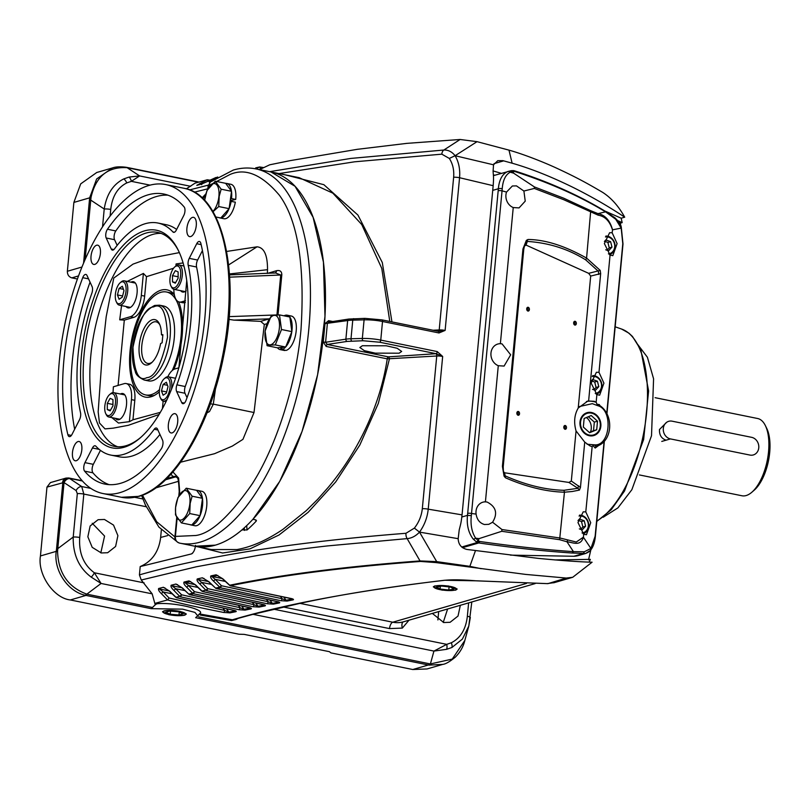 <?xml version="1.0" encoding="UTF-8"?>
<svg xmlns="http://www.w3.org/2000/svg" width="809" height="809" viewBox="0 0 809 809"><rect width="100%" height="100%" fill="white"/><g stroke="black" fill="none" stroke-linecap="round" stroke-linejoin="round"><path stroke-width="1.21" d="M580.559 422.126A11.265 9.789 -106.2 0 1 591.46 413.146A11.265 9.789 -106.2 0 1 600.278 426.131A11.265 9.789 -106.2 0 1 589.377 435.1A11.265 9.789 -106.2 0 1 580.559 422.126M588.355 416.726L594.322 422.106L593.513 430.701L589.306 432.451M596.698 429.781L597.507 421.186L591.227 415.533L584.138 418.465L583.329 427.061L589.609 432.714L596.698 429.781L593.513 430.701M597.507 421.186L594.322 422.106M164.54 611.017A11.265 2.316 5.4 0 1 178.395 611.21A11.265 2.316 5.4 0 1 185.312 614.537A11.265 2.316 5.4 0 1 184.25 615.022A11.265 2.316 5.4 0 1 172.681 615.164A11.265 2.316 5.4 0 1 163.378 612.464A11.265 2.316 5.4 0 1 164.54 611.017M179.254 612.089L178.971 614.982L183.168 613.768L178.587 611.796L169.809 611.048L165.612 612.271L170.193 614.233L170.487 611.108M170.193 614.233L178.971 614.982M450.583 586.485A11.265 2.316 5.4 0 1 456.145 589.559A11.265 2.316 5.4 0 1 439.863 589.599A11.265 2.316 5.4 0 1 434.211 587.486A11.265 2.316 5.4 0 1 438.589 585.564A11.265 2.316 5.4 0 1 450.583 586.485M440.318 586.313L440.056 589.043L448.793 590.024L449.086 586.889M448.793 590.024L453.96 589.023L450.391 587.041L441.653 586.06L436.486 587.061L440.056 589.043M584.735 442.118L576.059 430.944L571.316 481.042L580.447 487.443L584.735 442.118L590.044 445.951L591.976 446.538L593.968 444.788L596.344 446.265A1.911 1.739 70.8 0 1 596.354 446.255L596.354 446.255A1.911 1.739 70.8 0 0 595.212 448.055L599.115 445.112M585.787 511.875L590.722 522.705L586.444 534.759L583.663 534.162L577.97 522.553L583.218 511.834L585.787 511.875L592.168 446.568M599.954 405.724L599.327 404.571L597.042 404.288L597.669 405.653L592.35 403.661L579.375 406.553M587.091 444.252L593.968 444.788C610.198 447.175 613.738 409.829 597.669 405.653L599.176 405.178C614.456 414.39 612.767 441.967 596.354 446.255M524.303 246.169L526.062 245.087L588.659 273.331L590.691 276.071L578.223 408.039C574.36 414.734 573.642 422.369 576.059 430.944M578.223 408.039L587.91 400.991L594.261 401.294L596.162 402.306A22.915 19.901 73.8 0 0 593.442 401.537A22.915 19.901 73.8 0 0 586.444 401.486M516.86 412.964A1.911 1.345 83.4 0 0 518.427 415.26A1.911 1.345 83.4 0 0 519.54 413.763A1.911 1.345 83.4 0 0 517.982 411.468A1.911 1.345 83.4 0 0 516.86 412.964M517.72 415.078A1.911 1.345 83.4 0 0 518.195 413.925A1.911 1.345 83.4 0 0 517.345 411.811M526.71 308.765A1.911 1.345 83.4 0 0 528.277 311.071A1.911 1.345 83.4 0 0 529.389 309.574A1.911 1.345 83.4 0 0 527.832 307.268A1.911 1.345 83.4 0 0 526.71 308.765M527.569 310.889A1.911 1.345 83.4 0 0 528.044 309.726A1.911 1.345 83.4 0 0 527.195 307.612M573.652 322.791A1.911 1.345 83.4 0 0 575.209 325.087A1.911 1.345 83.4 0 0 576.332 323.59A1.911 1.345 83.4 0 0 574.774 321.294A1.911 1.345 83.4 0 0 573.652 322.791M574.511 324.905A1.911 1.345 83.4 0 0 574.987 323.742A1.911 1.345 83.4 0 0 574.127 321.628M563.802 426.99A1.911 1.345 83.4 0 0 565.36 429.286A1.911 1.345 83.4 0 0 566.482 427.789A1.911 1.345 83.4 0 0 564.925 425.494A1.911 1.345 83.4 0 0 563.802 426.99M564.662 429.104A1.911 1.345 83.4 0 0 565.137 427.941A1.911 1.345 83.4 0 0 564.278 425.827M612.039 232.739L609.602 232.739L604.363 243.57L610.067 255.057L612.828 255.664L617.105 243.6L612.15 232.78L612.555 229.817L621.191 228.108L615.71 219.249L605.557 211.847L597.982 213.637A2.862 2.164 111.2 0 1 598.215 215.194C605.011 216.296 609.753 221.15 612.433 229.756M598.984 372.322L596.405 372.292L591.167 383.122L596.87 394.61L599.641 395.207L603.918 383.153L598.984 372.322L610.067 255.057M471.323 515.636L467.471 515.363C466.55 524.99 468.462 532.888 473.194 539.037A2.862 1.719 -38.6 0 0 475.641 538.197C471.799 532.13 470.353 524.616 471.323 515.636L502.045 190.843L506.535 192.057A11.457 9.951 73.8 0 0 513.24 207.549L519.044 207.913L525.233 201.138L523.898 191.025L534.314 188.436L563.752 199.712L598.215 215.194M506.535 192.057L512.36 185.989L516.466 185.878L523.898 191.025M500.367 343.694A11.457 9.951 73.8 0 0 497.808 344.037A11.457 9.951 73.8 0 0 490.921 354.473A11.457 9.951 73.8 0 0 498.283 365.708L504.098 366.072L510.681 354.807L502.045 343.876L500.367 343.694L513.24 207.549M583.774 534.223L583.38 537.186L576.261 542.03L560.111 538.036L501.974 529.541L492.57 522.24C497.939 513.482 496.119 506.747 487.099 502.035L485.42 501.853A11.457 9.951 73.8 0 0 482.852 502.197A11.457 9.951 73.8 0 0 476.096 514.109L471.546 513.482A2.862 0.587 5.4 0 0 467.683 513.371L498.182 190.722A2.862 0.587 -174.6 0 1 502.045 190.843L502.227 188.709C502.925 180.144 505.595 174.643 510.236 172.206A2.862 2.235 68.2 0 0 507.931 171.468C502.409 173.814 499.204 179.578 498.344 188.75A2.862 0.728 3.8 0 1 502.227 188.709M492.57 522.24L488.788 524.333L484.46 524.515C479.777 523.14 476.997 519.661 476.096 514.109M579.992 422.005A11.923 10.355 73.8 0 0 593.219 435.707A11.923 10.355 73.8 0 0 600.844 426.242A11.923 10.355 73.8 0 0 586.576 412.843A11.923 10.355 73.8 0 0 579.992 422.005M590.509 431.945A11.356 9.86 73.8 0 0 591.258 428.78A11.356 9.86 73.8 0 0 586.404 417.535M507.931 171.468L511.581 170.618L514.19 171.457L511.601 170.628M588.659 273.331L600.207 270.398L600.662 273.604L590.691 276.071M600.683 273.391L598.64 274.251A5.734 2.882 -101.7 0 0 598.68 274.453M600.207 270.398L586.576 258.081L585.736 259.891L598.438 271.359L598.64 274.251M479.191 541.272L479.909 541.504L478.766 542.95L477.32 542.495L479.191 541.272L478.291 540.695L479.029 538.632L501.742 531.291L501.974 529.541M479.909 541.504C514.827 546.459 545.994 549.837 573.429 551.627L584.28 551.789A2.862 2.437 96 0 1 582.187 553.841L573.844 556.268A22.915 19.901 73.8 0 0 578.374 555.581L585.443 553.528M573.844 556.268L510.408 555.126M571.316 481.042L568.899 482.447L504.533 472.769L503.238 471.283M585.736 259.891C568.11 248.939 548.644 242.791 527.337 241.426L526.062 245.087M524.687 244.894L528.004 239.474L526.346 240.384L522.958 248.95L523.767 249.354L524.687 244.894M504.533 472.769L505.18 475.874C525.749 485.006 545.337 489.819 563.954 490.294L577.929 488.292L568.899 482.447M522.958 248.95L502.409 466.368L504.068 476.147L505.473 477.795L503.441 472.537L503.218 466.773L523.767 249.354M563.954 490.294L564.449 492.206L572.175 491.508L579.436 490.082L577.929 488.292A5.734 2.053 123.2 0 1 578.698 485.825M588.639 400.799L600.662 273.604M612.555 229.817C609.915 220.372 605.051 214.982 597.982 213.637L590.732 210.704L586.576 258.081C569.748 248.676 549.19 239.727 528.004 239.474M502.409 466.368L503.218 466.773M505.473 477.795C526.477 486.917 546.136 491.72 564.449 492.206L559.626 539.694L566.957 541.777A2.862 2.184 -72.1 0 0 567.493 540.159M579.436 490.082L580.447 487.443M597.042 404.288L596.162 402.306M596.87 394.61L596.142 402.285M462.485 547.673L478.766 542.95C513.159 547.824 544.194 551.172 571.862 553.002A2.862 2.093 -86.5 0 0 573.429 551.627L566.957 541.777C572.651 542.273 580.538 546.924 583.38 537.186L590.904 548.462A2.862 2.397 40.8 0 1 590.439 550.322L590.439 550.322C589.69 551.435 588.042 552.496 585.494 553.518L589.842 550.798M593.128 445.749L595.212 448.055M590.732 210.704L563.691 198.185L534.405 186.93L534.314 188.436M534.405 186.93L513.584 173.136L510.236 172.206L513.189 171.508L513.584 173.136M473.194 539.037L476.299 541.858L478.291 540.695L475.641 538.197L479.029 538.632M501.742 531.291L559.626 539.694M584.28 551.789L590.904 548.462L595.131 536.286L604.111 441.32M599.327 404.571A1.911 1.466 -30.1 0 0 599.317 405.269M600.187 406.108L599.429 405.542M615.71 219.249A2.862 2.235 -51.9 0 0 615.002 217.874C618.976 221.777 621.069 224.892 621.282 227.228L621.282 227.228A2.862 1.679 162.4 0 1 621.191 228.108L622.788 243.721L606.73 413.581M513.978 170.77A2.862 1.274 106.2 0 1 514.332 170.77C548.077 181.57 578.283 194.999 604.94 211.058A2.862 1.891 120.2 0 1 605.557 211.847C579.466 196.031 549.25 182.601 514.918 171.559L514.19 171.457M571.862 553.002L585.494 553.518M615.002 217.874L604.94 211.058M493.439 175.624L511.389 170.648M461.706 547.026L477.32 542.495L476.299 541.858M605.911 236.046A9.546 8.292 -106.2 0 1 607.61 236.198A9.546 8.292 -106.2 0 1 615.083 247.2A9.546 8.292 -106.2 0 1 609.41 254.663M605.466 236.956A8.596 7.463 -106.2 0 1 607.974 236.997A8.596 7.463 -106.2 0 1 614.739 245.764A8.596 7.463 -106.2 0 1 608.408 253.844M607.063 250.274L609.258 247.908L607.893 242.457L604.586 241.254M604.404 241.456L605.83 239.919L610.623 241.669L611.978 247.119L608.55 250.82L605.729 249.789M610.623 241.669L607.893 242.457M611.978 247.119L609.258 247.908M592.724 375.598A9.546 8.292 -106.2 0 1 601.896 386.742A9.546 8.292 -106.2 0 1 596.213 394.216M592.279 376.509A8.596 7.463 -106.2 0 1 601.512 386.439A8.596 7.463 -106.2 0 1 595.222 393.396M591.207 380.999L592.633 379.472L597.426 381.221L594.706 382.01L596.061 387.46L593.867 389.827M594.706 382.01L591.399 380.806M597.426 381.221L598.791 386.672L595.353 390.363L592.532 389.331M598.791 386.672L596.061 387.46M579.527 515.141A9.546 8.292 -106.2 0 1 581.226 515.293A9.546 8.292 -106.2 0 1 588.699 526.295A9.546 8.292 -106.2 0 1 583.026 533.768M579.082 516.061A8.596 7.463 -106.2 0 1 581.6 516.091A8.596 7.463 -106.2 0 1 588.355 524.869A8.596 7.463 -106.2 0 1 582.025 532.949M578.02 520.551L579.446 519.014L584.24 520.774L585.595 526.214L582.167 529.915L579.345 528.884M584.24 520.774L581.509 521.562L578.202 520.349M580.68 529.369L582.874 527.013L581.509 521.562M582.874 527.013L585.595 526.214M666.08 440.157C661.469 438.609 659.264 435.06 659.466 429.539L666.667 422.298M639.403 474.934L741.954 495.765A39.408 17.768 -78.5 0 0 746.171 495.543A39.408 17.768 -78.5 0 0 751.824 492.256A39.408 17.768 -78.5 0 0 768.55 451.695A39.408 17.768 -78.5 0 0 765.365 425.595A39.408 17.768 -78.5 0 0 757.649 418.516L655.098 397.684M751.824 492.256L754.18 490.214A36.547 16.473 -78.5 0 0 766.74 428.396L765.365 425.595M663.309 428.426A9.101 7.908 73.8 0 0 670.428 438.913L749.973 455.073A9.101 7.908 73.8 0 0 753.341 454.941A9.101 7.908 73.8 0 0 758.761 445.901A9.101 7.908 73.8 0 0 751.642 437.335L672.097 421.176A9.101 7.908 73.8 0 0 668.73 421.307A9.101 7.908 73.8 0 0 663.309 428.426M162.882 334.663L162.113 342.783L160.607 343.582A23.127 10.426 101.5 0 1 151.425 362.897A23.127 10.426 101.5 0 1 139.451 355.303A23.127 10.426 101.5 0 1 145.387 326.088A23.127 10.426 101.5 0 1 159.373 323.772A23.127 10.426 101.5 0 1 161.446 334.724L162.882 334.663M162.811 335.452L161.446 334.724M159.818 324.773A21.216 9.566 -78.5 0 0 156.137 321.83A21.216 9.566 -78.5 0 0 142.536 340.72A21.216 9.566 -78.5 0 0 147.683 363.423A21.216 9.566 -78.5 0 0 152.223 362.149M148.482 380.897A38.195 17.222 -78.5 0 0 174.259 338.192A38.195 17.222 -78.5 0 0 163.691 306.045L159.515 305.195A38.195 17.222 101.5 0 1 170.082 337.353A38.195 17.222 101.5 0 1 148.391 379.836A38.195 17.222 101.5 0 1 144.305 380.048L148.482 380.897M159.494 389.625A52.514 23.673 101.5 0 1 151.243 394.64A52.514 23.673 101.5 0 1 145.63 394.934A52.514 23.673 101.5 0 1 131.827 344.745A52.514 23.673 101.5 0 1 160.92 292.302A52.514 23.673 101.5 0 1 166.543 292.009A52.514 23.673 101.5 0 1 172.246 370.522M207.822 188.871L208.095 186.06A3.823 0.789 5.4 0 1 208.55 185.736L229.938 174.522C245.481 167.665 261.974 174.582 279.408 195.272C297.833 220.412 305.033 265.13 301.009 329.435C295.568 390.595 273.654 450.856 252.115 484.045C229.675 516.304 210.906 533.455 195.818 535.497L175.401 536.407C175.148 539.967 176.504 542.192 179.467 543.082L179.416 543.072C175.988 541.605 174.491 539.492 174.946 536.731L176.746 517.608M179.467 543.082A190.964 86.098 101.5 0 0 179.871 543.173A190.964 86.098 101.5 0 0 200.298 542.091A190.964 86.098 101.5 0 0 306.105 351.379A190.964 86.098 101.5 0 0 255.907 168.889L270.944 171.943A190.964 86.098 101.5 0 1 321.133 354.433A190.964 86.098 101.5 0 1 215.336 545.145A190.964 86.098 101.5 0 1 194.898 546.227L211.361 549.564L237.027 549.554C251.559 546.955 266.879 540.21 282.978 529.319L306.267 510.641L317.553 499.436L328.444 487.129C357.335 452.615 380.2 406.017 387.248 358.852L436.749 355.99L422.318 508.689C421.519 515.879 418.88 522.351 414.37 528.115L405.966 533.283C295.315 541.919 206.467 555.783 139.431 574.875L141.262 580.013L152.173 593.846L155.065 604.232L155.328 603.271L167.534 599.924L161.284 593.533C158.989 591.339 158.109 589.66 158.645 588.507L163.347 587.263L169.819 591.268L176.018 597.275L179.699 596.344L180.488 596.82M123.625 393.831A13.369 6.027 -78.5 0 0 123.049 393.953A13.369 6.027 -78.5 0 0 122.098 394.367M117.153 418.688A13.369 6.027 -78.5 0 0 118.347 419.77M120.43 394.023A13.369 6.027 101.5 0 1 121.38 393.609A13.369 6.027 101.5 0 1 122.816 393.538A13.369 6.027 101.5 0 1 126.325 406.31A13.369 6.027 101.5 0 1 118.923 419.659A13.369 6.027 101.5 0 1 117.487 419.729A13.369 6.027 101.5 0 1 115.485 418.354M126.062 306.52A13.369 6.027 -78.5 0 0 128.065 307.895A13.369 6.027 -78.5 0 0 129.491 307.824A13.369 6.027 -78.5 0 0 136.893 294.476A13.369 6.027 -78.5 0 0 133.384 281.704A13.369 6.027 -78.5 0 0 131.958 281.775A13.369 6.027 -78.5 0 0 130.997 282.189M134.193 281.997A13.369 6.027 -78.5 0 0 133.627 282.119A13.369 6.027 -78.5 0 0 132.676 282.533M127.731 306.854A13.369 6.027 -78.5 0 0 128.924 307.936M175.705 377.854A13.369 6.027 -78.5 0 0 175.037 378.177M174.259 294.375A54.719 24.674 -78.5 0 0 173.551 293.606A54.719 24.674 -78.5 0 0 161.122 290.158A54.719 24.674 -78.5 0 0 130.047 351.025A54.719 24.674 -78.5 0 0 151.04 396.784A54.719 24.674 -78.5 0 0 152.719 396.198A54.719 24.674 -78.5 0 0 159.333 391.849M147.329 395.136A52.514 23.673 -78.5 0 0 154.479 395.348M180.67 290.674A13.369 6.027 -78.5 0 0 182.672 292.049A13.369 6.027 -78.5 0 0 184.098 291.978A13.369 6.027 -78.5 0 0 186.161 290.744M182.338 291.007A13.369 6.027 -78.5 0 0 183.532 292.089M183.087 262.935L176.099 263.926L175.917 265.949M173.561 268.244L146.49 276.658L143.395 273.422L127.225 281.421M121.542 305.6L119.712 319.808L124.303 320.121L118.084 385.428M111.864 417.616L118.478 423.046L129.379 421.661L131.463 399.636A19.092 8.606 101.5 0 0 126.174 383.557A19.092 8.606 101.5 0 0 124.131 383.668L113.381 386.793L113.017 392.608M159.07 414.491L128.388 425.291L113.149 428.163L105.008 428.891L99.456 422.986L98.162 411.842L102.692 348.274L106.181 316.794L113.786 278.043L133.01 264.128L148.411 258.597L179.365 252.61M178.688 251.124A109.134 49.207 -78.5 0 0 157.765 232.446A109.134 49.207 -78.5 0 0 146.085 233.063A109.134 49.207 -78.5 0 0 85.623 342.055A109.134 49.207 -78.5 0 0 114.312 446.346A109.134 49.207 -78.5 0 0 125.992 445.739A109.134 49.207 -78.5 0 0 140.857 437.315M161.052 233.386A109.134 49.207 -78.5 0 0 152.77 234.418A109.134 49.207 -78.5 0 0 92.893 339.689A109.134 49.207 -78.5 0 0 117.699 446.77M176.301 230.12A5.734 2.579 101.5 0 1 174.218 232.314A5.734 2.579 101.5 0 1 173.601 232.345A5.734 2.579 101.5 0 1 172.883 231.92A118.397 53.384 -78.5 0 0 157.937 223.031A118.397 53.384 -78.5 0 0 114.514 248.859A5.734 2.579 101.5 0 1 113.017 250.072A5.734 2.579 101.5 0 1 112.411 250.112A5.734 2.579 101.5 0 1 111.248 249L106.201 237.998A5.734 2.579 101.5 0 1 107.455 229.24A147.996 66.732 101.5 0 1 163.833 194.029A147.996 66.732 101.5 0 1 184.149 206.983A5.734 2.579 101.5 0 1 183.774 215.477L176.301 230.12M72.011 434.403A5.734 2.579 101.5 0 1 69.928 436.597A5.734 2.579 101.5 0 1 69.311 436.627A5.734 2.579 101.5 0 1 67.885 434.716A147.996 66.732 101.5 0 1 82.73 277.679A5.734 2.579 101.5 0 1 85.865 274.443A5.734 2.579 101.5 0 1 87.028 275.545L92.074 286.558A5.734 2.579 101.5 0 1 91.832 293.273A118.397 53.384 -78.5 0 0 80.536 412.812A5.734 2.579 101.5 0 1 79.484 419.77L72.011 434.403M161.274 448.884A147.996 66.732 101.5 0 1 120.733 483.256A147.996 66.732 101.5 0 1 104.907 484.095A147.996 66.732 101.5 0 1 84.591 471.131A5.734 2.579 101.5 0 1 84.965 462.637L92.438 447.994A5.734 2.579 101.5 0 1 95.128 445.769A5.734 2.579 101.5 0 1 95.856 446.204A118.397 53.384 -78.5 0 0 110.793 455.083A118.397 53.384 -78.5 0 0 123.464 454.425A118.397 53.384 -78.5 0 0 154.226 429.255A5.734 2.579 101.5 0 1 156.329 428.012A5.734 2.579 101.5 0 1 157.492 429.114L162.538 440.126A5.734 2.579 101.5 0 1 161.274 448.884M110.793 455.083L119.145 456.782A118.397 53.384 -78.5 0 0 131.816 456.114A118.397 53.384 -78.5 0 0 159.929 434.443M186.009 400.435A5.734 2.579 101.5 0 1 183.481 403.64A5.734 2.579 101.5 0 1 182.864 403.681A5.734 2.579 101.5 0 1 181.712 402.569L176.655 391.566A5.734 2.579 101.5 0 1 176.898 384.841A118.397 53.384 -78.5 0 0 188.204 265.312A5.734 2.579 101.5 0 1 189.255 258.354L196.729 243.711A5.734 2.579 101.5 0 1 199.418 241.487A5.734 2.579 101.5 0 1 200.854 243.398A147.996 66.732 101.5 0 1 186.009 400.435M124.141 447.256A111.045 50.067 101.5 0 1 81.527 354.393A111.045 50.067 101.5 0 1 144.599 230.858A111.045 50.067 101.5 0 1 178.233 250.173A111.045 50.067 101.5 0 1 140.068 438.013A111.045 50.067 101.5 0 1 124.141 447.256M119.853 492.661A157.644 71.081 -78.5 0 0 207.185 335.229A157.644 71.081 -78.5 0 0 165.754 184.573A157.644 71.081 -78.5 0 0 148.886 185.463A157.644 71.081 -78.5 0 0 61.545 342.895A157.644 71.081 -78.5 0 0 102.986 493.541A157.644 71.081 -78.5 0 0 119.853 492.661M172.125 432.896A9.839 4.429 101.5 0 1 171.073 432.946A9.839 4.429 101.5 0 1 168.484 423.552A9.839 4.429 101.5 0 1 173.935 413.733A9.839 4.429 101.5 0 1 174.987 413.672A9.839 4.429 101.5 0 1 177.565 423.077A9.839 4.429 101.5 0 1 172.125 432.896M76.248 460.726A9.839 4.429 101.5 0 1 75.197 460.776A9.839 4.429 101.5 0 1 72.608 451.382A9.839 4.429 101.5 0 1 78.058 441.552A9.839 4.429 101.5 0 1 79.11 441.502A9.839 4.429 101.5 0 1 81.689 450.896A9.839 4.429 101.5 0 1 76.248 460.726M94.805 264.391A9.839 4.429 101.5 0 1 93.753 264.442A9.839 4.429 101.5 0 1 91.164 255.047A9.839 4.429 101.5 0 1 96.615 245.218A9.839 4.429 101.5 0 1 97.667 245.167A9.839 4.429 101.5 0 1 100.255 254.562A9.839 4.429 101.5 0 1 94.805 264.391M190.681 236.562A9.839 4.429 101.5 0 1 189.63 236.622A9.839 4.429 101.5 0 1 187.041 227.218A9.839 4.429 101.5 0 1 192.491 217.399A9.839 4.429 101.5 0 1 193.543 217.338A9.839 4.429 101.5 0 1 196.132 226.742A9.839 4.429 101.5 0 1 190.681 236.562M174.319 294.668A52.514 23.673 -78.5 0 0 168.181 292.484M173.915 369.349A54.719 24.674 -78.5 0 0 178.668 301.838M143.395 273.422L141.312 295.437A19.092 8.606 101.5 0 1 130.471 316.683L133.809 317.361A19.092 8.606 -78.5 0 0 144.649 296.114L146.49 276.658M167.807 376.751A19.092 8.606 101.5 0 1 175.017 368.904L178.85 367.792M129.379 421.661L132.959 419.78L134.8 400.313A19.092 8.606 -78.5 0 0 129.521 384.235L126.174 383.557M185.494 300.715L181.347 301.919A19.092 8.606 101.5 0 1 179.305 302.02A19.092 8.606 101.5 0 1 173.854 289.288M179.305 302.02L182.652 302.708A19.092 8.606 -78.5 0 0 184.695 302.596L181.347 301.919M119.712 319.808L130.471 316.683M124.303 320.121L133.809 317.361M162.427 408.656L163.135 401.082M132.959 419.78L160.334 412.357M185.372 302.394L184.695 302.596M186.748 280.652L178.89 367.62M167.948 195.171A147.996 66.732 -78.5 0 0 115.808 230.939A5.734 2.579 -78.5 0 0 114.554 239.697L117.153 245.37M176.635 229.463A118.397 53.384 -78.5 0 0 166.29 224.73L157.937 223.031M90.052 282.149A147.996 66.732 -78.5 0 0 74.65 429.225M100.447 450.35L93.318 464.336A5.734 2.579 -78.5 0 0 92.944 472.83A147.996 66.732 -78.5 0 0 109.134 484.652M202.432 250.588L197.608 260.043A5.734 2.579 -78.5 0 0 196.557 267L188.204 265.312M176.898 384.841L185.251 386.54A118.397 53.384 -78.5 0 0 196.557 267M185.251 386.54A5.734 2.579 -78.5 0 0 185.008 393.265L187.031 397.674M210.451 403.762L213.242 404.338L209.47 411.579A572.893 258.304 101.5 0 1 207.023 412.833M215.507 388.492A572.893 258.304 101.5 0 1 213.273 404.126L254.016 412.529L264.31 324.48L260.66 321.365L269.326 318.847L233.932 320.121L260.66 321.365M233.932 320.121L228.937 319.373M229.523 274.898L275.464 272.926L280.723 274.999L229.665 277.163M267.374 273.442L267.516 269.69L229.453 273.948M180.68 462.182L214.537 453.707L232.294 446.103L242.933 439.358L254.016 412.529M267.516 269.69C267.587 255.057 264.088 247.433 257.019 246.826L226.641 251.447M268.042 273.24L276.587 270.681C280.035 270.014 281.775 271.409 281.805 274.858L278.013 314.903M177.131 518.195L175.401 536.407A3.823 0.789 -174.6 0 0 174.946 536.731M208.095 186.06L210.289 182.045L208.55 185.736L208.338 188.042M228.623 264.937L257.019 246.826M273.675 273.098L275.464 272.926M276.587 270.681A3.034 2.629 -106.7 0 1 275.08 272.946M229.159 316.622L276.951 314.934M174.734 266.96L175.755 266.07A12.408 5.592 101.5 0 1 177.545 265.039A12.408 5.592 101.5 0 1 178.87 264.968A12.408 5.592 101.5 0 1 182.308 275.424A12.408 5.592 101.5 0 1 175.25 289.228A12.408 5.592 101.5 0 1 173.925 289.298A12.408 5.592 101.5 0 1 171.498 287.074L170.901 285.86A11.174 5.036 101.5 0 1 174.734 266.96A11.174 5.036 101.5 0 1 176.342 266.03A11.174 5.036 101.5 0 1 180.629 275.373A11.174 5.036 101.5 0 1 174.279 287.802A11.174 5.036 101.5 0 1 170.901 285.86M172.489 275.657L175.31 270.661L178.132 271.925L178.132 278.175L175.31 283.17L172.489 281.906L172.489 275.657L178.132 276.799M175.664 282.553L172.489 281.906M270.833 344.715A15.017 6.765 -78.5 0 0 279.368 328.009A15.017 6.765 -78.5 0 0 273.604 315.449A15.017 6.765 -78.5 0 0 265.079 332.155A15.017 6.765 -78.5 0 0 270.833 344.715M270.944 345.059L275.293 344.927L281.492 329.516L279.489 314.893L271.288 315.672L265.089 331.073L267.091 345.706L270.944 345.059M267.091 345.706L277.467 347.809L285.668 347.031L291.857 331.629L289.855 316.997L279.489 314.893M281.492 329.516L291.857 331.629M275.293 344.927L285.668 347.031M284.05 315.813A17.565 7.918 101.5 0 1 285.284 315.288A17.565 7.918 101.5 0 1 287.165 315.186L291.331 316.036A17.565 7.918 101.5 0 1 295.952 332.823A17.565 7.918 101.5 0 1 286.224 350.368A17.565 7.918 101.5 0 1 286.042 350.418L281.866 349.569L282.098 347.374M287.165 315.186A17.565 7.918 101.5 0 1 289.774 316.976M289.875 317.118A17.565 7.918 101.5 0 1 291.847 331.508M291.806 331.751A17.565 7.918 101.5 0 1 285.719 346.909M285.597 347.041A17.565 7.918 101.5 0 1 282.048 349.528A17.565 7.918 101.5 0 1 281.866 349.569M280.976 347.476L280.592 349.68L284.758 350.53A17.565 7.918 101.5 0 1 284.343 350.469L280.167 349.619A17.565 7.918 101.5 0 1 277.538 347.809M225.681 183.38A17.565 7.918 101.5 0 1 226.712 183.441L230.889 184.29A17.565 7.918 101.5 0 1 235.743 199.075A17.565 7.918 101.5 0 1 235.712 199.439L232.001 200.359L230.312 200.015M226.712 183.441A17.565 7.918 101.5 0 1 231.475 191.248M231.505 191.45A17.565 7.918 101.5 0 1 231.566 198.225A17.565 7.918 101.5 0 1 231.536 198.589L235.712 199.439M230.14 201.219L235.328 202.149A17.565 7.918 101.5 0 1 223.891 218.723L219.714 217.874A17.565 7.918 101.5 0 1 218.936 217.621M231.152 201.299A17.565 7.918 101.5 0 1 229.119 208.51M229.038 208.732A17.565 7.918 101.5 0 1 220.857 217.924M220.523 217.945A17.565 7.918 101.5 0 1 219.714 217.874M231.536 198.589L230.474 198.862M196.658 490.385A17.565 7.918 101.5 0 1 197.689 490.446L201.866 491.296A17.565 7.918 101.5 0 1 206.73 506.09A17.565 7.918 101.5 0 1 194.868 525.729L190.691 524.879A17.565 7.918 101.5 0 1 189.923 524.636M202.483 498.465A17.565 7.918 101.5 0 1 202.553 505.241A17.565 7.918 101.5 0 1 200.106 515.515M200.015 515.737A17.565 7.918 101.5 0 1 191.834 524.93M191.5 524.95A17.565 7.918 101.5 0 1 190.691 524.879M197.689 490.446A17.565 7.918 101.5 0 1 202.452 498.253M212.828 211.452A15.017 6.765 -78.5 0 0 218.915 196.253A15.017 6.765 -78.5 0 0 213.161 183.704A15.017 6.765 -78.5 0 0 204.626 200.379M213 211.746L218.733 206.548L219.209 196.243L221.15 189.205L215.265 181.206L206.952 190.55L204.606 200.48M215.821 216.984L220.786 217.995L229.099 208.651L231.526 191.308L225.63 183.309L215.265 181.206M221.15 189.205L231.526 191.308M218.733 206.548L229.099 208.651M175.604 507.415A15.017 6.765 -78.5 0 0 181.368 519.975A15.017 6.765 -78.5 0 0 189.893 503.269A15.017 6.765 -78.5 0 0 184.128 490.709A15.017 6.765 -78.5 0 0 175.604 507.415M175.583 507.486L175.513 514.908L181.398 522.897L189.71 513.553L190.186 503.249L192.127 496.21L186.242 488.211L177.929 497.565L175.583 507.486M181.398 522.897L191.773 525.011L200.086 515.657L202.503 498.324L196.607 490.325L186.242 488.211M200.086 515.657L189.71 513.553M202.503 498.324L192.127 496.21M120.126 282.806L121.148 281.926A12.408 5.592 101.5 0 1 122.928 280.885A12.408 5.592 101.5 0 1 124.252 280.824A12.408 5.592 101.5 0 1 127.691 291.27A12.408 5.592 101.5 0 1 120.642 305.074A12.408 5.592 101.5 0 1 119.317 305.145A12.408 5.592 101.5 0 1 116.88 302.92L116.284 301.706A11.174 5.036 101.5 0 1 115.384 294.304A11.174 5.036 101.5 0 1 120.126 282.806A11.174 5.036 101.5 0 1 126.012 291.22A11.174 5.036 101.5 0 1 121.846 302.161A11.174 5.036 101.5 0 1 116.284 301.706M119.075 299.259L117.447 294.921L119.075 288.429L122.331 286.275L123.959 290.603L122.331 297.095L119.075 299.259M122.614 295.973L117.447 294.921M119.075 288.429L123.474 289.319M109.559 394.64L110.58 393.761A12.408 5.592 101.5 0 1 112.36 392.719A12.408 5.592 101.5 0 1 113.685 392.658A12.408 5.592 101.5 0 1 117.123 403.104A12.408 5.592 101.5 0 1 110.075 416.908A12.408 5.592 101.5 0 1 108.74 416.979A12.408 5.592 101.5 0 1 106.313 414.754L105.716 413.541A11.174 5.036 101.5 0 1 109.559 394.64A11.174 5.036 101.5 0 1 111.157 393.71A11.174 5.036 101.5 0 1 115.444 403.054A11.174 5.036 101.5 0 1 109.104 415.482A11.174 5.036 101.5 0 1 105.716 413.541M112.947 405.855L110.125 410.851L107.304 409.587L107.304 403.337L110.125 398.341L112.947 399.606L112.947 405.855M107.304 409.587L110.479 410.234M112.947 404.48L107.304 403.337M164.166 378.794A11.174 5.036 101.5 0 1 170.052 387.208A11.174 5.036 101.5 0 1 165.885 398.149A11.174 5.036 101.5 0 1 160.324 397.694A11.174 5.036 101.5 0 1 159.424 390.292A11.174 5.036 101.5 0 1 164.166 378.794L165.188 377.904A12.408 5.592 101.5 0 1 166.967 376.873A12.408 5.592 101.5 0 1 168.292 376.802A12.408 5.592 101.5 0 1 171.73 387.258A12.408 5.592 101.5 0 1 171.437 389.422M167.089 399.424A12.408 5.592 101.5 0 1 164.682 401.062A12.408 5.592 101.5 0 1 163.357 401.133A12.408 5.592 101.5 0 1 160.92 398.908L160.324 397.694M166.371 382.252L167.999 386.591L166.371 393.083L163.115 395.237L161.487 390.909L163.115 384.417L166.371 382.252M167.514 385.306L163.115 384.417M166.654 391.95L161.487 390.909M603.19 517.234L617.904 507.9L631.859 489.708L651.518 435.717L653.581 378.784L647.402 357.234L637.158 343.724M455.649 590.155L442.058 590.125L433.351 586.899L434.787 585.918L448.307 585.949L457.095 589.144L455.649 590.155M163.964 610.896L162.528 611.877L168.717 614.668C175.391 615.851 180.761 616.013 184.826 615.133L186.262 614.122L180.063 611.371C173.399 610.188 168.029 610.026 163.964 610.896M256.109 520.086L256.2 521.127A190.964 86.098 101.5 0 1 247.058 529.966L241.962 529.915C233.022 537.5 224.154 542.576 215.336 545.145L194.898 546.227L179.416 543.072M325.006 323.63L347.637 320.556A1.911 1.446 -98.7 0 1 348.79 319.059L328.737 322.124L327.362 323.661L325.602 342.268L327.251 344.452A1.911 0.86 -78.5 0 0 326.179 346.444L323.256 342.045L325.006 323.63L328.616 320.657L332.782 321.507M389.786 321.466L381.777 268.416L361.734 224.538L332.863 193.169L299.138 177.667M299.36 177.707L270.944 171.943L295.042 186.272L313.123 217.358L323.438 262.167L324.985 316.37L317.603 374.709L302.02 431.541L279.742 481.345L252.924 519.307L255.432 519.813L256.2 521.127L256.423 520.571M553.72 582.804L572.701 577.292L592.087 562.204C579.547 561.911 561.436 560.617 537.773 558.321L466.975 549.453C461.342 548.097 458.41 544.497 458.177 538.673L459.209 529.946C460.736 523.777 461.1 523.271 462.05 514.878L493.166 185.696C493.793 177.373 493.51 177.06 493.096 171.488L493.51 164.803L497.768 160.678L502.885 160.647L512.117 163.196C534.051 169.486 554.731 178.435 572.823 187.283C591.359 196.516 608.651 206.487 624.7 217.186L621.181 218.208L622.172 222.627L617.793 220.655M104.462 519.469L98.081 519.712L90.143 525.981L87.847 536.782L92.206 547.339L101.297 552.962L107.668 552.729L115.606 546.459L117.902 535.649L113.543 525.102L104.462 519.469M432.35 613.414L443.726 622.536L450.097 622.293L458.025 616.053L460.341 605.294M399.13 353.199L375.255 353.149L364.374 350.681L359.843 347.496L362.381 345.736L386.257 345.787L397.138 348.254L401.668 351.45L399.13 353.199M590.853 549.817L588.517 559.889M622.172 222.627L620.351 223.153L620.685 225.569M620.351 223.153L619.188 222.627M284.09 597.386L286.062 600.278L282.028 598.69L280.703 596.759M276.223 601.451A1.911 0.87 -79.8 0 0 276.395 601.532A1.911 0.87 -79.8 0 0 276.597 601.522L216.327 588.598L220.341 587.759L213.313 580.902A1.911 0.556 -44.5 0 0 215.224 579.375L211.695 576.413L222.222 578.546M292.292 598.984L286.062 600.278A1.911 1.537 78.5 0 0 287.124 601.067L293.131 599.853C294.031 599.408 293.151 598.953 290.492 598.498L230.312 585.736C282.887 575.047 346.323 566.947 420.609 561.446L435.93 562.579L525.638 574.41L566.249 578.061L547.936 583.643L476.289 580.832A1.911 0.92 -85.4 0 0 476.45 580.811L444.637 580.255C357.082 590.742 286.346 603.929 232.395 619.795L199.408 613.92C207.417 609.905 174.077 601.967 157.047 603.747L155.328 603.271M280.996 600.723L220.341 587.759L221.484 585.746L282.028 598.69A1.911 0.87 100.1 0 1 280.996 600.723L287.124 601.067M270.186 600.389L272.39 603.403A1.911 1.537 78.5 0 0 273.412 604.131L279.418 602.917C280.268 602.452 279.327 601.987 276.597 601.522M279.418 602.917A1.911 1.527 78.8 0 1 278.397 602.189L272.39 603.403L268.143 601.714A1.911 0.87 100.3 0 1 267.101 603.747L273.412 604.131M216.327 588.598L278.518 601.856M256.028 603.352L258.031 606.295L253.996 604.687L252.651 602.705M262.076 604.424A1.911 0.87 -79.6 0 0 262.258 604.505L262.258 604.505A1.911 0.87 -79.6 0 0 262.45 604.495L202.756 591.551M242.012 606.325L244.005 609.298A1.911 1.537 78.5 0 0 245.066 610.087L251.073 608.884C251.973 608.429 251.093 607.964 248.434 607.488L189.579 594.595L193.371 593.705L194.514 591.692L253.996 604.687A1.911 0.87 100.4 0 1 252.954 606.72L259.082 607.084A1.911 1.537 78.5 0 1 258.031 606.295L264.037 605.092A1.911 1.527 78.8 0 0 265.089 605.88C265.989 605.425 265.109 604.97 262.45 604.495M250.254 607.994L244.005 609.298L239.98 607.68L238.625 605.668M184.846 590.59L175.674 588.73L181.631 594.807L180.478 596.82L238.938 609.713A1.911 0.87 100.6 0 0 239.98 607.68L181.631 594.807L179.699 596.344L173.743 590.257A1.911 0.556 -44.4 0 0 175.674 588.73L171.933 585.716M238.938 609.713L245.066 610.087M226.682 609.035L228.937 612.14L224.68 610.421A1.911 0.86 100.8 0 1 223.628 612.453L229.958 612.878L235.955 611.665C236.774 611.199 235.823 610.714 233.103 610.229L176.807 597.75M229.958 612.878A1.911 1.537 78.6 0 1 228.937 612.14L234.934 610.937A1.911 1.537 78.6 0 0 235.955 611.665M427.061 668.952L412.772 669.518L428.406 664.978L429.832 663.835M554.822 559.929L590.337 559.363L589.144 562.093M572.701 577.292L566.249 578.061M476.45 580.811L547.056 583.623L554.377 582.601M494.734 175.24L493.399 174.855M621.181 218.208L604.879 211.018M501.297 173.338L493.035 170.911M85.633 595.343L151.152 608.661L155.702 604.414L155.065 604.232M173.743 590.257C171.447 588.062 170.578 586.394 171.154 585.241L175.988 584.027L182.521 588.052L188.8 594.119L192.593 593.219L186.555 587.061C184.26 584.887 183.421 583.218 184.017 582.055L189.003 580.872L195.596 584.907L201.987 591.066L205.88 590.206L199.752 583.946C197.447 581.762 196.617 580.104 197.254 578.951L202.381 577.788L209.046 581.843L215.568 588.113L219.583 587.273L221.484 585.746L215.224 579.375L225.195 581.398M213.313 580.902C211.018 578.728 210.198 577.07 210.866 575.917L216.134 574.784L222.88 578.85L229.695 585.231M475.5 550.545L469.857 566.351L436.698 561.628L420.023 560.93C345.635 566.442 282.149 574.552 229.554 585.261L222.556 578.87L216.964 575.28A1.911 1.567 78 0 1 216.134 574.784M420.609 561.446A1.911 1.122 85.9 0 1 420.023 560.93L407.139 538.612L327.776 545.893C305.215 548.391 275.707 552.507 258.202 555.358L196.324 566.785L141.262 580.013M161.284 593.533L163.226 591.996L159.454 588.982M163.347 587.263L169.819 591.268M223.173 608.338L224.68 610.421L169.132 598.033L167.534 599.924C179.932 603.292 198.63 607.468 223.628 612.453M259.082 607.084L265.089 605.88M266.687 599.732L268.143 601.714L207.802 588.669L206.659 590.681L267.101 603.747M412.772 669.518L330.921 652.893L329.405 651.68L244.207 634.377L239.049 634.226L70.343 599.954C53.586 598.185 37.265 574.147 40.45 555.945L56.236 551.364C53.434 570.75 68.209 591.773 85.309 595.272L86.846 594.15C68.047 587.213 58.288 572.984 57.57 551.445L56.236 551.364L56.559 548.836A5.734 1.173 5.4 0 1 57.793 548.623L57.57 551.445M151.152 608.661L182.642 609.147L194.949 612.413L197.831 615.952L196.203 617.055M200.278 615.052L231.546 620.574A3.823 1.557 98.7 0 1 232.395 619.795L233.498 619.633M251.073 608.884A1.911 1.527 78.8 0 1 250.021 608.095L249.86 607.872M186.555 587.061A1.911 0.556 -44.4 0 0 188.487 585.534L184.867 582.551L194.959 584.604M189.003 580.872A1.911 1.598 76.7 0 0 189.842 581.368L195.596 584.907M184.017 582.055A1.911 1.608 76.4 0 0 184.867 582.551L190.641 581.529M202.381 577.788L209.046 581.843M293.131 599.853A1.911 1.527 78.7 0 1 292.069 599.075L291.918 598.862M210.866 575.917A1.911 1.567 77.8 0 0 211.695 576.413L217.813 575.452M231.546 620.574L235.985 619.512A3.823 1.274 62.6 0 0 235.368 619.107M252.995 614.324L433.937 651.083L446.629 649.324L451.958 647.463L462.384 639.09L468.795 626.065L464.831 640.475C463.335 646.674 460.19 652.206 455.386 657.07C449.915 661.6 445.708 664.047 442.766 664.391L429.063 665.109M40.45 555.945L46.962 487.109L50.411 482.609M437.891 619.947L438.68 611.574M100.812 552.86L104.573 536.054L92.226 523.271M443.241 622.424L447.62 608.985M469.857 566.351L481.183 568.697M414.37 528.115L419.517 532.12L436.698 561.628A1.911 0.88 99.2 0 1 435.93 562.579M252.954 606.72L193.371 593.705L192.593 593.219L194.514 591.692L188.487 585.534L197.912 587.445M182.521 588.052L175.988 584.027M199.752 583.946A1.911 0.556 -44.4 0 0 201.663 582.409L198.003 579.426M211.361 584.381L201.663 582.409L207.802 588.669L205.88 590.206L206.659 590.681M462.05 514.878L428.224 509.164C427.364 517.527 424.462 525.183 419.517 532.12C415.725 536.084 411.599 538.248 407.139 538.612A5.734 3.367 -94.1 0 1 405.966 533.283M198.407 546.935L222.617 552.992L249.88 548.896L278.994 535.012L308.209 512.259L335.745 481.871L359.833 445.011L378.349 403.357L389.362 359.135A1.911 1.234 85.2 0 0 388.31 356.86L436.142 353.695L442.665 356.466L437.224 351.571L380.766 340.093L382.515 321.486L438.984 332.964L445.122 330.416L438.256 331.366A1.911 0.86 -78.5 0 1 438.458 331.356L438.458 331.356A1.911 0.86 -78.5 0 1 438.984 332.964M391.95 321.901L382.293 262.5L357.922 215.052L323.853 184.685L284.97 174.784M363.089 340.741A1.911 0.951 -91.5 0 1 362.331 338.455A19.092 3.924 5.4 0 1 380.766 340.093A1.911 0.86 101.5 0 1 379.674 342.217L363.089 340.741L347.142 341.418A1.911 1.446 -98.7 0 1 345.878 339.163L325.602 342.268L323.256 342.045M329.02 322.083A1.911 0.86 101.5 0 1 328.616 320.657M194.352 192.168L207.832 188.8M279.014 173.581L354.564 161.81L441.815 154.165L449.319 158.433C452.777 163.792 454.213 170.062 453.647 177.232L439.206 329.941L433.048 330.254M192.694 553.073L191.986 553.68M139.431 574.875L140.21 566.563L191.379 553.943C193.685 552.537 195.04 549.675 195.465 545.357M140.21 566.563C152.011 561.466 158.827 551.768 160.647 537.449L167.665 535.588M161.365 529.834L160.647 537.449M144.144 582.885L94.37 572.772L101.074 583.461L91.225 577.12A5.734 1.972 -56.1 0 0 94.37 572.772C83.6 564.864 78.716 553.113 79.717 537.489L83.823 494.066L146.207 506.737M56.559 548.836L62.809 482.791C64.204 479.676 66.48 478.271 69.635 478.584A5.734 3.893 123.4 0 0 64.042 482.579L57.793 548.623L73.215 537.055C72.871 554.519 78.877 567.878 91.225 577.12M441.815 154.165A5.734 3.388 -92.7 0 1 443.878 150.019L460.129 139.482L477.037 141.666L508.982 150.13C525.081 154.63 546.257 163.307 556.986 168.333C575.988 177.141 587.112 183.208 602.705 192.4C611.331 197.983 618.663 206.244 624.7 217.186M460.129 139.482L406.947 143.355L357.224 149.331L290.148 160.637L269.71 164.803L261.55 168.666A1.911 0.89 -115.5 0 0 261.449 168.737M255.816 168.869L259.669 166.978L255.695 167.857M217.742 177.009L201.471 184.098L196.759 185.342L207.256 179.78L195.242 183.107M77.411 278.994L71.839 277.871C68.846 276.9 67.359 274.706 67.359 271.268L73.872 202.422L80.708 183.865L96.746 172.499M464.831 640.475L452.241 659.092L430.398 663.946M449.319 158.433L455.093 155.712C458.784 162.022 460.27 169.354 459.563 177.717L493.166 185.696M269.619 171.67L350.762 158.433L443.878 150.019C448.287 149.898 452.029 151.799 455.093 155.712L493.51 164.803M189.579 189.903L208.247 185.14M471.809 601.957L468.795 626.065L470.272 617.722A5.734 1.173 -174.6 0 0 470.332 617.57A5.734 1.173 -174.6 0 0 467.359 616.246C465.873 629.26 460.523 638.099 451.311 642.771L446.71 644.348A5.734 2.831 77.2 0 1 446.629 649.324M430.418 663.886L433.937 651.083L446.71 644.348L273.735 609.207M195.05 183.158L186.333 188.831M269.71 164.803L259.517 169.617M210.744 181.712L209.268 182.086L214.456 179.092M208.52 181.368L207.256 179.78L210.33 180.215M258.991 169.506L260.923 168.565L259.669 166.978L263.795 167.605M261.661 168.636A1.911 0.89 -115.5 0 0 261.55 168.666L259.487 169.617M477.037 141.666L455.093 155.712M458.177 538.673L419.517 532.12M46.962 487.109L62.809 482.791A5.734 1.173 5.4 0 1 64.042 482.579L76.107 490.547A5.734 3.893 -56.6 0 1 81.709 486.543L83.823 494.066A5.734 1.173 -174.6 0 0 77.32 493.632L73.215 537.055A5.734 1.173 5.4 0 1 79.717 537.489M83.57 263.137L89.647 197.841L96.645 178.971L112.451 167.938L96.635 172.529M379.674 342.217L436.142 353.695A1.911 0.86 -78.5 0 0 437.224 351.571M129.046 177.07L139.603 175.927L131.371 181.337A5.734 2.831 -102.8 0 0 129.046 177.07L123.747 178.92C113.068 184.31 106.555 194.342 104.219 209.015A5.734 1.173 5.4 0 1 110.732 209.45C112.218 196.435 117.568 187.587 126.77 182.915L131.371 181.337L150.059 185.14M50.37 482.619L65.994 478.089A5.734 4.975 -106.2 0 0 62.586 482.568C64.042 479.434 66.318 478.038 69.412 478.362L82.447 481.001M200.066 183.309L201.734 184.705M209.268 182.086A1.911 1.618 -104.3 0 1 209.541 181.985L209.541 181.985A1.911 1.618 -104.3 0 1 209.824 181.944M89.506 200.319A5.734 1.173 5.4 0 1 90.739 200.106L91.043 197.325C95.816 176.342 107.85 166.472 127.155 167.706M73.872 202.422L89.647 197.841A5.734 1.871 1.4 0 1 91.043 197.325M244.47 530.421L244.247 527.913M246.684 525.668L247.058 529.966M155.702 604.414L157.047 603.747M526.629 241.385L526.346 240.384M504.068 476.147L504.492 475.49M216.114 588.598L215.71 588.082M189.579 594.595L188.962 594.079M182.227 588.052L188.8 594.119M208.732 581.853L215.568 588.113M196.759 185.342L197.285 185.2M216.013 177.464L201.471 184.098M485.42 501.853L498.283 365.708M604.374 441.036L595.353 536.549A2.862 0.587 -174.6 0 0 595.131 536.286M621.282 227.228L623.001 243.974A2.862 0.587 -174.6 0 0 622.788 243.721M512.775 170.547L514.332 170.77A2.862 1.274 106.2 0 1 514.918 171.559M492.732 190.378L498.344 188.75L498.182 190.722M461.828 517.002L467.471 515.363L467.683 513.371M661.772 441.421L670.428 438.913M146.894 377.631C138.541 382.01 133.9 371.897 132.969 347.294C138.733 320.748 145.61 307.289 153.579 306.935C161.931 302.556 166.573 312.668 167.503 337.272C161.739 363.817 154.863 377.277 146.894 377.631M138.228 496.392A157.644 71.081 101.5 0 1 121.36 497.282L138.936 496.362C173.51 487.331 209.834 426.505 223.466 356.961C240.86 275.07 223.284 194.565 184.128 188.305A157.644 71.081 101.5 0 1 225.559 338.961A157.644 71.081 101.5 0 1 138.228 496.392M144.649 296.114L141.312 295.437M131.463 399.636L134.8 400.313M115.808 230.939L107.455 229.24M106.201 237.998L114.554 239.697M172.883 231.92L174.441 232.234M113.907 249.536L111.248 249M88.545 278.862L82.73 277.679M71.384 435.434L67.885 434.716M92.944 472.83L84.591 471.131M93.318 464.336L84.965 462.637M99.204 449.369L92.438 447.994M157.897 430.004L154.226 429.255M196.729 243.711L201.148 244.611M184.371 403.104L181.712 402.569M185.008 393.265L176.655 391.566M197.608 260.043L189.255 258.354M179.315 495.057L179.669 491.316L178.597 478.058L172.944 471.971M267.021 323.691L264.31 324.48M165.511 479.808L175.533 476.895L173.864 476.562A19.092 8.606 101.5 0 1 175.907 476.45C175.624 479.322 178.213 469.22 179.204 491.639A3.823 0.789 5.4 0 1 179.669 491.316M177.525 478.109A3.823 3.317 -106.2 0 0 175.533 476.895A19.092 8.606 101.5 0 1 176.443 476.723M178.536 480.677A3.823 3.317 -106.2 0 1 178.526 481.294L178.688 481.254M166.715 478.635L173.864 476.562A3.823 3.317 -106.2 0 1 171.114 474.034M178.526 481.294L155.803 487.888M175.32 537.247L156.693 521.754L142.475 495.179M202.746 198.478L205.385 195.758M278.033 314.752A3.034 0.627 5.4 0 1 276.961 314.893L280.723 274.999A3.034 0.627 5.4 0 0 281.805 274.858M347.142 341.418L327.251 344.452L388.31 356.86A1.911 0.86 101.5 0 0 387.248 358.852L326.179 346.444M493.986 163.671L503.714 160.849M596.82 521.006A100.185 45.173 -78.5 0 0 645.794 419.841A100.185 45.173 -78.5 0 0 621.585 329.051L615.174 326.806M299.906 603.352L392.78 622.212A28.649 24.887 73.8 0 0 403.398 621.818A28.649 24.887 73.8 0 0 403.458 621.797L457.065 606.244M526.487 583.41L392.78 622.212A5.734 2.579 101.5 0 0 389.523 628.593L402.346 628.087L409 620.19M171.559 585.645L181.894 587.749M195.626 617.692L428.73 665.049M430.115 663.896L198.68 616.883M152.598 607.519L87.119 594.211M86.907 594.099L101.074 583.461L152.173 593.846M169.132 598.033L163.226 591.996L172.145 593.806M159.06 588.901L169.202 590.964M164.955 587.9L163.762 587.658M70.343 599.954L85.966 595.414M177.616 584.674L176.392 584.432M204.03 578.455L202.766 578.192M197.649 579.355L208.398 581.54M235.985 619.512L238.412 618.248M233.467 619.643L253.45 614.213L301.049 603.109C342.025 594.291 389.968 586.687 444.879 580.265A1.911 1.173 -96.5 0 1 444.637 580.255M403.448 621.808A5.734 2.842 -106.3 0 0 402.346 628.087M468.623 602.887L467.359 616.246M283.271 607.003L389.523 628.593M353.877 318.716A1.911 0.951 -91.5 0 0 353.654 318.665A1.911 0.951 -91.5 0 0 352.764 320.152L364.09 319.848L362.331 338.455L351.005 338.759L352.764 320.152A19.092 3.924 5.4 0 0 347.637 320.556L345.878 339.163A19.092 3.924 5.4 0 1 351.005 338.759A1.911 0.951 88.5 0 0 351.763 341.044M453.647 177.232A5.734 1.173 5.4 0 1 459.563 177.717L445.122 330.416A5.734 1.173 5.4 0 0 439.206 329.941A1.911 1.072 -92.8 0 1 438.488 331.356L381.99 319.879A1.911 0.86 -78.5 0 0 381.787 319.889M110.105 216.054L110.732 209.45M435.859 353.705A1.911 1.072 -92.8 0 1 436.749 355.99A5.734 1.173 -174.6 0 1 442.665 356.466L428.224 509.164A5.734 1.173 -174.6 0 0 422.318 508.689M260.923 168.565L261.55 168.666M508.982 150.13L512.117 163.196M142.91 498.981L134.82 497.333M90.851 488.403L81.709 486.543L69.412 478.362A5.734 2.579 101.5 0 0 68.735 477.977L82.174 480.708M76.107 490.547L77.32 493.632M451.958 647.463A5.734 2.811 -115.1 0 0 451.311 642.771M71.839 277.871L78.524 275.93M67.359 271.268L81.962 267.031M382.515 321.486A1.911 0.86 -78.5 0 0 381.99 319.879L364.97 318.372A1.911 0.951 88.5 0 0 364.09 319.848A19.092 3.924 -174.6 0 1 382.515 321.486M365.203 318.422A1.911 0.951 88.5 0 0 364.97 318.372L348.79 319.059M123.747 178.92A5.734 2.811 64.9 0 1 126.77 182.915M85.127 259.517L90.739 200.106L104.219 209.015L102.541 226.793M190.691 186.303L139.603 175.927L127.205 167.736M127.428 167.756L198.478 182.197M185.312 614.537L186.201 613.839M163.378 612.464L162.639 611.604M456.145 589.559L457.034 588.861M434.211 587.486L433.462 586.626M595.353 536.549C594.686 542.687 593.048 547.278 590.439 550.322M623.001 243.974L606.932 413.965M159.515 305.195L154.721 305.438C142.131 311.9 134.729 327.058 132.494 350.914C132.13 358.953 133.04 365.688 135.234 371.129C135.629 374.496 138.642 377.469 144.305 380.048M169.88 292.686L166.543 292.009M148.967 395.611L145.63 394.934M255.907 168.889C248.545 167.423 241.031 167.807 233.356 170.042L210.289 182.045M184.128 188.305L165.754 184.573M121.36 497.282L102.986 493.541M178.809 495.887L179.204 491.639M141.615 495.492L145.408 505.008L158.928 527.114L176.129 540.948M202.088 197.851L205.87 193.897M178.87 264.968L183.926 265.999M173.925 289.298L185.059 291.564M119.317 305.145L130.441 307.41M124.252 280.824L135.386 283.079M108.74 416.979L119.874 419.244M113.685 392.658L124.819 394.913M168.292 376.802L175.563 378.278M163.357 401.133L166.017 401.668M202.533 591.551L264.179 604.758M176.584 597.75L235.045 610.593M535.194 583.572L403.398 621.818M442.766 664.391L426.94 668.982M444.879 580.265C452.373 579.537 462.839 579.719 476.289 580.832M230.1 585.746L292.211 598.741M189.367 594.605L250.163 607.761M175.725 597.275L169.526 591.268M201.674 591.076L195.293 584.917M65.994 478.089L68.735 477.977M197.022 185.241L197.598 185.261M210.815 181.661L210.087 182.005M596.779 521.431L611.26 509.68L624.508 491.023L643.64 439.52L648.616 390.99L640.829 349.812L632.456 336.463L628.927 333.166L621.585 329.051M438.974 331.397L438.458 331.356M126.406 167.301C120.319 166.523 115.667 166.735 112.451 167.938M127.033 167.433L198.994 182.045M197.831 615.952L199.995 613.414M198.154 615.285L199.065 614.223"/></g></svg>
